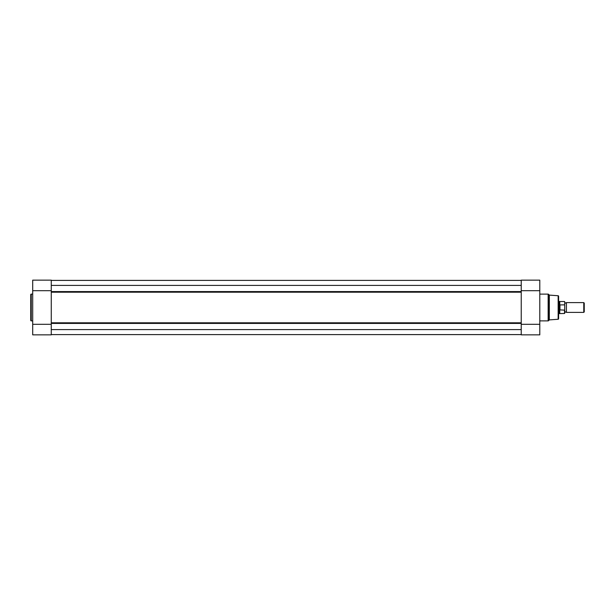 <?xml version="1.0" encoding="UTF-8"?>
<svg xmlns="http://www.w3.org/2000/svg" width="615" height="615" viewBox="0 0 615 615"><rect width="100%" height="100%" fill="white"/><g stroke="black" fill="none" stroke-linecap="round" stroke-linejoin="round"><path stroke-width="0.92" d="M564.708 307.5L564.708 302.618L565.562 303.103L566.415 302.618L566.415 312.382L565.562 311.897L564.708 312.382L564.708 313.289L564.708 305.348M583.773 302.618L584.25 303.087L584.25 311.913L583.773 312.382L583.773 302.618L566.415 302.618M558.605 301.396L559.335 301.396L559.335 307.5L559.827 304.917L564.516 304.863M564.708 302.618L564.708 301.711M559.758 309.883L559.335 307.5L559.335 313.604L564.516 313.481L564.516 310.137L559.758 309.883L559.758 313.481M559.827 310.083L559.827 304.917M559.973 310.137L559.973 304.863M564.516 310.137L564.708 309.653M564.516 301.519L559.758 301.519L559.758 305.117M30.75 320.4L30.75 294.6A0.492 0.492 0 0 1 31.242 294.116L31.242 320.884A0.492 0.492 0 0 1 30.75 320.4L30.75 294.6M51.268 280.14L51.268 334.86L32.703 334.86L32.703 280.14L51.268 280.14L32.703 280.14M32.703 294.116L31.242 294.116M32.703 320.884L31.242 320.884M51.268 290.695L32.703 290.695M51.268 324.305L32.703 324.305M521.228 322.798L521.228 292.202L51.268 292.202L51.268 322.798L521.228 322.798M521.228 334.614L51.268 334.614L521.228 334.598M51.268 280.386L521.228 280.386L51.268 280.402M521.228 285.406L51.268 285.406M521.228 329.594L51.268 329.594M549.318 295.092L549.318 319.908L558.151 319.254A0.492 0.492 0 0 0 558.605 318.77L558.605 296.23A0.492 0.492 0 0 0 558.151 295.746L549.318 295.092L548.488 294.254A0.492 0.492 0 0 0 548.142 294.116L539.793 294.116M549.318 319.908L548.488 320.746A0.492 0.492 0 0 1 548.142 320.884L548.142 294.116M539.793 280.14L521.228 280.14L539.793 280.14L539.793 334.86L521.228 334.86L539.793 334.86M539.793 320.884L548.142 320.884M521.228 280.14L521.228 334.86M521.228 324.305L539.793 324.305M521.228 290.695L539.793 290.695M51.268 291.572L521.228 291.572M51.268 323.429L521.228 323.429M548.488 294.254L548.488 320.746M558.151 319.254L558.151 295.746M559.758 301.519L559.335 301.396M558.605 313.604L559.335 313.604M566.415 312.382L583.773 312.382"/></g></svg>
